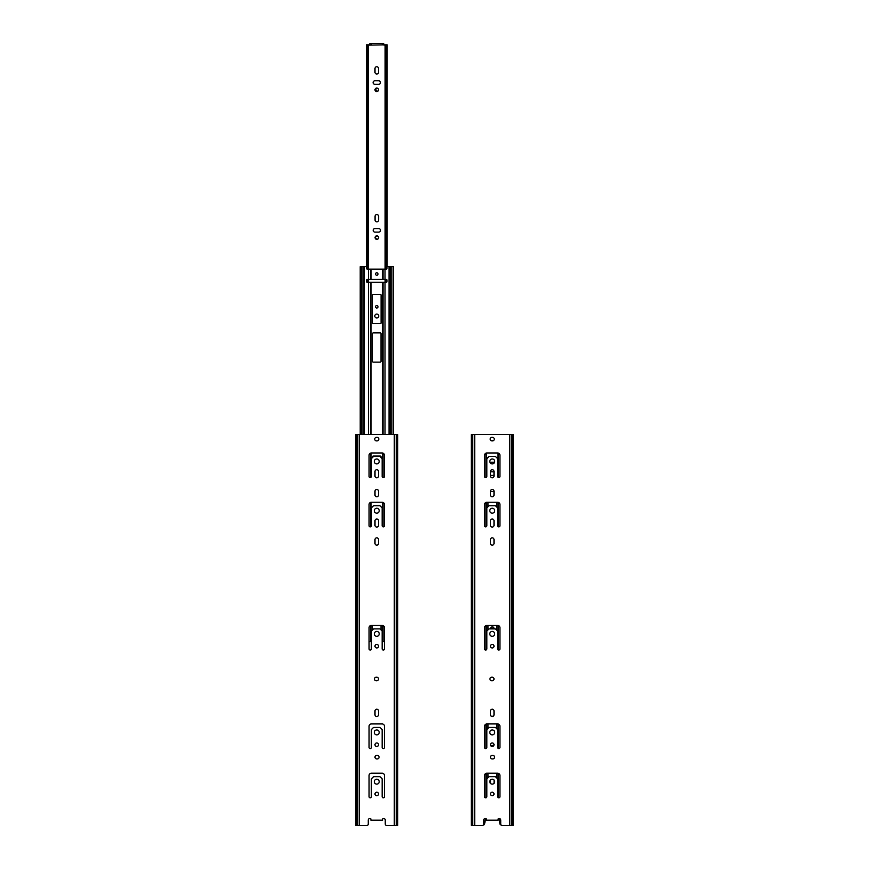 <?xml version="1.0" encoding="UTF-8"?>
<svg xmlns="http://www.w3.org/2000/svg" width="869" height="869" viewBox="0 0 869 869"><rect width="100%" height="100%" fill="white"/><g stroke="black" fill="none" stroke-linecap="round" stroke-linejoin="round"><path stroke-width="1.3" d="M494.081 628.656L490.561 628.874L492.31 626.864L493.559 627.375M500.587 819.434L500.587 824.768A0.771 0.771 90 0 1 500.012 824.236L498.969 818.544A1.542 1.542 0 0 0 498.089 818.989A1.542 1.542 0 0 1 500.729 820.064L500.729 824.008A1.542 1.542 0 0 0 502.26 825.55L509.777 825.55L509.777 434.5L471.259 434.5L471.259 825.55L472.204 825.55L472.204 434.5M474.691 434.5L474.691 825.55L482.208 825.55L472.204 825.55M482.208 825.55A1.542 1.542 0 0 0 483.74 824.008L483.74 820.064A1.542 1.542 0 0 1 486.379 818.989A1.542 1.542 0 0 0 485.597 818.565L484.554 824.236L485.597 818.565M376.766 758.93A1.771 1.771 0 0 1 374.995 757.16A1.771 1.771 0 0 1 376.766 755.389A1.771 1.771 0 0 0 374.995 757.16A1.771 1.771 0 0 0 376.766 758.93L377.309 758.93A1.771 1.771 0 0 0 379.08 757.16A1.771 1.771 0 0 0 377.309 755.389A1.771 1.771 0 0 1 379.08 757.16A1.771 1.771 0 0 1 377.309 758.93M381.925 729.363L380.198 727.625L381.925 729.363A0.771 0.771 0 0 1 382.154 729.906L382.154 747.416A1.151 1.151 0 0 0 383.305 748.567A1.151 1.151 0 0 0 384.467 747.416A1.151 1.151 0 0 1 383.305 748.567A1.151 1.151 0 0 1 382.154 747.416M379.655 727.407L373.876 727.407L379.655 727.407A0.771 0.771 0 0 1 380.198 727.625M373.333 727.625L371.606 729.363L373.333 727.625A0.771 0.771 0 0 1 373.876 727.407M371.378 729.906L371.378 747.416A1.151 1.151 0 0 1 370.227 748.567A1.151 1.151 0 0 1 369.064 747.416A1.151 1.151 0 0 0 370.227 748.567A1.151 1.151 0 0 0 371.378 747.416L371.378 729.906A0.771 0.771 0 0 1 371.606 729.363M371.378 723.942A2.314 2.314 0 0 0 369.064 726.245A2.314 2.314 0 0 1 371.378 723.942L382.154 723.942A2.314 2.314 0 0 1 384.467 726.245A2.314 2.314 0 0 0 382.154 723.942M376.223 680.753A1.771 1.771 0 0 1 374.452 678.982A1.771 1.771 0 0 1 376.223 677.212A1.771 1.771 0 0 0 374.452 678.982A1.771 1.771 0 0 0 376.223 680.753L376.766 680.753A1.771 1.771 0 0 0 378.536 678.982A1.771 1.771 0 0 0 376.766 677.212A1.771 1.771 0 0 1 378.536 678.982A1.771 1.771 0 0 1 376.766 680.753M374.995 471.487A1.771 1.771 0 0 1 376.766 469.716A1.771 1.771 0 0 1 378.536 471.487A1.771 1.771 0 0 0 376.766 469.716A1.771 1.771 0 0 0 374.995 471.487L374.995 476.027A1.771 1.771 0 0 0 376.766 477.798A1.771 1.771 0 0 0 378.536 476.027A1.771 1.771 0 0 1 376.766 477.798A1.771 1.771 0 0 1 374.995 476.027M381.002 456.822A0.771 0.771 0 0 0 380.231 456.051A0.771 0.771 0 0 1 381.002 456.822L381.002 457.463L380.198 456.67L381.925 458.397A0.771 0.771 0 0 1 382.154 458.941L382.154 476.451A1.151 1.151 0 0 0 383.305 477.613A1.151 1.151 0 0 0 384.467 476.451L384.467 455.28A2.314 2.314 0 0 0 382.154 452.977L371.378 452.977A2.314 2.314 0 0 0 369.064 455.28L369.064 476.451A1.151 1.151 0 0 0 370.227 477.613A1.151 1.151 0 0 0 371.378 476.451L371.378 458.941A0.771 0.771 0 0 1 371.606 458.397L373.333 456.67L372.529 457.463L372.529 456.822A0.771 0.771 0 0 1 373.301 456.051A0.771 0.771 0 0 0 372.529 456.822M379.655 456.442L373.876 456.442L379.655 456.442A0.771 0.771 0 0 1 380.198 456.67M372.529 625.408L372.529 629.895L373.333 629.102L371.606 630.829A0.771 0.771 0 0 0 371.378 631.372L371.378 648.882A1.151 1.151 0 0 1 370.227 650.045A1.151 1.151 0 0 1 369.064 648.882L369.064 627.711A2.314 2.314 0 0 1 371.378 625.408L382.154 625.408A2.314 2.314 0 0 1 384.467 627.711L384.467 648.882A1.151 1.151 0 0 1 383.305 650.045A1.151 1.151 0 0 1 382.154 648.882L382.403 625.419M381.002 625.408L381.002 629.895L380.198 629.102L381.925 630.829A0.771 0.771 0 0 1 382.154 631.372L382.154 648.882A1.151 1.151 0 0 0 383.305 650.045A1.151 1.151 0 0 0 384.467 648.882M379.655 628.874L373.876 628.874L379.655 628.874A0.771 0.771 0 0 1 380.198 629.102M374.995 710.972A1.771 1.771 0 0 1 376.766 709.202A1.771 1.771 0 0 1 378.536 710.972A1.771 1.771 0 0 0 376.766 709.202A1.771 1.771 0 0 0 374.995 710.972L374.995 714.742A1.771 1.771 0 0 0 376.766 716.512A1.771 1.771 0 0 0 378.536 714.742A1.771 1.771 0 0 1 376.766 716.512A1.771 1.771 0 0 1 374.995 714.742M381.925 778.624L380.198 776.897L381.925 778.624A0.771 0.771 0 0 1 382.154 779.167L382.154 796.688A1.151 1.151 0 0 0 383.305 797.84A1.151 1.151 0 0 0 384.467 796.688A1.151 1.151 0 0 1 383.305 797.84A1.151 1.151 0 0 1 382.154 796.688M379.655 776.669L373.876 776.669L379.655 776.669A0.771 0.771 0 0 1 380.198 776.897M373.333 776.897L371.606 778.624L373.333 776.897A0.771 0.771 0 0 1 373.876 776.669M371.378 779.167L371.378 796.688A1.151 1.151 0 0 1 370.227 797.84A1.151 1.151 0 0 1 369.064 796.688A1.151 1.151 0 0 0 370.227 797.84A1.151 1.151 0 0 0 371.378 796.688L371.378 779.167A0.771 0.771 0 0 1 371.606 778.624M371.378 773.204A2.314 2.314 0 0 0 369.064 775.517A2.314 2.314 0 0 1 371.378 773.204L382.154 773.204A2.314 2.314 0 0 1 384.467 775.517A2.314 2.314 0 0 0 382.154 773.204M385.26 820.064A1.542 1.542 0 0 0 382.621 818.989A1.542 1.542 0 0 1 385.26 820.064L385.26 824.008A1.542 1.542 0 0 0 386.792 825.55L394.309 825.55L394.309 434.5L355.79 434.5L355.79 825.55L356.735 825.55L356.735 434.5M359.223 434.5L359.223 825.55L366.74 825.55L356.735 825.55M368.271 824.008L368.271 820.064A1.542 1.542 0 0 1 370.911 818.989A1.542 1.542 0 0 0 368.271 820.064L368.271 824.008A1.542 1.542 0 0 1 366.74 825.55M364.502 434.5L364.502 266.685L365.795 266.685L360.222 266.685L360.222 434.5L360.222 266.685M490.464 462.21L490.464 463.155L490.464 462.21M493.581 627.396L493.94 627.95M493.961 627.983L494.081 628.624M490.54 779.884L490.54 783.469L490.54 779.884M483.881 824.779A0.771 0.771 90 0 0 484.554 824.236A0.771 0.771 90 0 1 483.881 824.779L483.881 819.434M378.536 89.811L378.406 90.452M378.395 90.485L377.45 91.419M377.439 91.43L374.995 89.789L377.439 88.149M377.45 88.16L378.395 89.094M378.406 89.127L378.536 89.779M376.766 66.739A1.771 1.771 90 0 0 374.995 68.51L374.995 72.279A1.771 1.771 90 0 0 376.766 74.05M374.963 232.121A1.771 1.771 0 0 1 373.192 230.35A1.771 1.771 0 0 1 374.963 228.58A1.771 1.771 90 0 0 373.192 230.35A1.771 1.771 90 0 0 374.963 232.121L378.732 232.121A1.771 1.771 90 0 0 380.503 230.35A1.771 1.771 90 0 0 378.732 228.58L374.963 228.58M378.612 237.606L378.493 238.247M378.471 238.28L378.113 238.834M378.091 238.856L376.842 239.355L375.071 237.585L376.842 235.814L378.091 236.325M378.113 236.346L378.471 236.9M378.493 236.933L378.612 237.574M376.766 305.562A1.227 1.227 90 0 0 375.538 306.79A1.227 1.227 90 0 0 376.766 308.028M376.766 317.989A1.966 1.966 0 0 1 374.8 316.034A1.966 1.966 0 0 1 376.766 314.067M376.842 214.534A1.771 1.771 90 0 0 375.071 216.305L375.071 220.074A1.771 1.771 90 0 0 376.842 221.845M374.876 84.326A1.771 1.771 0 0 1 373.105 82.555A1.771 1.771 0 0 1 374.876 80.784A1.771 1.771 90 0 0 373.105 82.555A1.771 1.771 90 0 0 374.876 84.326L378.656 84.326A1.771 1.771 90 0 0 380.426 82.555A1.771 1.771 90 0 0 378.656 80.784L374.876 80.784M366.468 267.076L366.349 44.84L369.836 44.84L369.836 43.45L383.696 43.45L384 45.145M383.696 44.84L369.531 45.145M509.777 825.55L513.21 825.55L513.21 434.5L509.777 434.5M472.66 825.55L472.66 434.5M486.368 820.151L486.368 818.967L486.379 820.151L498.089 820.151L498.089 818.989M492.777 755.389A1.771 1.771 0 0 1 494.548 757.16A1.771 1.771 0 0 1 492.777 758.93L492.234 758.93A1.771 1.771 0 0 1 490.464 757.16A1.771 1.771 0 0 1 492.234 755.389L492.777 755.389M494.005 744.722A1.771 1.771 0 0 1 492.234 746.493A1.771 1.771 0 0 1 490.464 744.722A1.771 1.771 0 0 1 492.234 742.952A1.771 1.771 0 0 1 494.005 744.722M494.7 732.404A2.466 2.466 0 0 1 492.234 734.87A2.466 2.466 0 0 1 489.768 732.404A2.466 2.466 0 0 1 492.234 729.938A2.466 2.466 0 0 1 494.7 732.404M497.394 729.363A0.771 0.771 0 0 1 497.622 729.906L497.622 747.416A1.151 1.151 0 0 0 498.773 748.567A1.151 1.151 0 0 0 499.936 747.416L499.936 726.245A2.314 2.314 0 0 0 497.622 723.942L486.846 723.942A2.314 2.314 0 0 0 484.533 726.245L484.533 747.416A1.151 1.151 0 0 0 485.695 748.567A1.151 1.151 0 0 0 486.846 747.416L486.846 729.906A0.771 0.771 0 0 1 487.074 729.363L488.802 727.625A0.771 0.771 0 0 1 489.345 727.407L495.124 727.407A0.771 0.771 0 0 1 495.667 727.625L497.394 729.363M492.234 677.212A1.771 1.771 0 0 1 494.005 678.982A1.771 1.771 0 0 1 492.234 680.753L491.691 680.753A1.771 1.771 0 0 1 489.92 678.982A1.771 1.771 0 0 1 491.691 677.212L492.234 677.212M494.005 646.188A1.771 1.771 0 0 1 492.234 647.959A1.771 1.771 0 0 1 490.464 646.188A1.771 1.771 0 0 1 492.234 644.418A1.771 1.771 0 0 1 494.005 646.188M494.7 633.87A2.466 2.466 0 0 1 492.234 636.336A2.466 2.466 0 0 1 489.768 633.87A2.466 2.466 0 0 1 492.234 631.415A2.466 2.466 0 0 1 494.7 633.87M499.936 525.723L499.936 504.552A2.314 2.314 0 0 0 497.622 502.239L486.846 502.239A2.314 2.314 0 0 0 484.533 504.552L484.533 525.723A1.151 1.151 0 0 0 485.695 526.875A1.151 1.151 0 0 0 486.846 525.723L486.846 508.202A0.771 0.771 0 0 1 487.074 507.659L488.802 505.932A0.771 0.771 0 0 1 489.345 505.704L495.124 505.704A0.771 0.771 0 0 1 495.667 505.932L497.394 507.659A0.771 0.771 0 0 1 497.622 508.202L497.622 525.723A1.151 1.151 0 0 0 498.773 526.875A1.151 1.151 0 0 0 499.936 525.723M494.005 543.386A1.771 1.771 0 0 1 492.234 545.156A1.771 1.771 0 0 1 490.464 543.386L490.464 539.616A1.771 1.771 0 0 1 492.234 537.846A1.771 1.771 0 0 1 494.005 539.616L494.005 543.386M494.005 495.004A1.771 1.771 0 0 1 492.234 496.775A1.771 1.771 0 0 1 490.464 495.004L490.464 491.235A1.771 1.771 0 0 1 492.234 489.464A1.771 1.771 0 0 1 494.005 491.235L494.005 495.004M492.506 440.887L491.963 440.887A1.771 1.771 0 0 1 490.192 439.117A1.771 1.771 0 0 1 491.963 437.346L492.506 437.346A1.771 1.771 0 0 1 494.276 439.117A1.771 1.771 0 0 1 492.506 440.887M494.7 461.439A2.466 2.466 0 0 1 492.234 463.905A2.466 2.466 0 0 1 489.768 461.439A2.466 2.466 0 0 1 492.234 458.984A2.466 2.466 0 0 1 494.7 461.439M494.005 476.027A1.771 1.771 0 0 1 492.234 477.798A1.771 1.771 0 0 1 490.464 476.027L490.464 471.487A1.771 1.771 0 0 1 492.234 469.716A1.771 1.771 0 0 1 494.005 471.487L494.005 476.027M494.7 510.711A2.466 2.466 0 0 1 492.234 513.177A2.466 2.466 0 0 1 489.768 510.711A2.466 2.466 0 0 1 492.234 508.246A2.466 2.466 0 0 1 494.7 510.711M494.005 525.3L494.005 520.759A1.771 1.771 0 0 0 492.234 518.989A1.771 1.771 0 0 0 490.464 520.759L490.464 525.3A1.771 1.771 0 0 0 492.234 527.07A1.771 1.771 0 0 0 494.005 525.3M499.936 476.451L499.936 455.28A2.314 2.314 0 0 0 497.622 452.977L486.846 452.977A2.314 2.314 0 0 0 484.533 455.28L484.533 476.451A1.151 1.151 0 0 0 485.695 477.613A1.151 1.151 0 0 0 486.846 476.451L486.846 458.941A0.771 0.771 0 0 1 487.074 458.397L488.802 456.67A0.771 0.771 0 0 1 489.345 456.442L495.124 456.442A0.771 0.771 0 0 1 495.667 456.67L497.394 458.397A0.771 0.771 0 0 1 497.622 458.941L497.622 476.451A1.151 1.151 0 0 0 498.773 477.613A1.151 1.151 0 0 0 499.936 476.451M499.936 648.882L499.936 627.711A2.314 2.314 0 0 0 497.622 625.408L486.846 625.408A2.314 2.314 0 0 0 484.533 627.711L484.533 648.882A1.151 1.151 0 0 0 485.695 650.045A1.151 1.151 0 0 0 486.846 648.882L486.846 631.372A0.771 0.771 0 0 1 487.074 630.829L488.802 629.102A0.771 0.771 0 0 1 489.345 628.874L495.124 628.874A0.771 0.771 0 0 1 495.667 629.102L497.394 630.829A0.771 0.771 0 0 1 497.622 631.372L497.622 648.882A1.151 1.151 0 0 0 498.773 650.045A1.151 1.151 0 0 0 499.936 648.882M494.005 714.742A1.771 1.771 0 0 1 492.234 716.512A1.771 1.771 0 0 1 490.464 714.742L490.464 710.972A1.771 1.771 0 0 1 492.234 709.202A1.771 1.771 0 0 1 494.005 710.972L494.005 714.742M497.394 778.624A0.771 0.771 0 0 1 497.622 779.167L497.622 796.688A1.151 1.151 0 0 0 498.773 797.84A1.151 1.151 0 0 0 499.936 796.688L499.936 775.517A2.314 2.314 0 0 0 497.622 773.204L486.846 773.204A2.314 2.314 0 0 0 484.533 775.517L484.533 796.688A1.151 1.151 0 0 0 485.695 797.84A1.151 1.151 0 0 0 486.846 796.688L486.846 779.167A0.771 0.771 0 0 1 487.074 778.624L488.802 776.897A0.771 0.771 0 0 1 489.345 776.669L495.124 776.669A0.771 0.771 0 0 1 495.667 776.897L497.394 778.624M494.7 781.676A2.466 2.466 0 0 1 492.234 784.131A2.466 2.466 0 0 1 489.768 781.676A2.466 2.466 0 0 1 492.234 779.211A2.466 2.466 0 0 1 494.7 781.676M494.005 793.984A1.771 1.771 0 0 1 492.234 795.754A1.771 1.771 0 0 1 490.464 793.984A1.771 1.771 0 0 1 492.234 792.213A1.771 1.771 0 0 1 494.005 793.984M394.309 825.55L397.741 825.55L397.741 434.5L394.309 434.5M357.192 825.55L357.192 434.5M370.9 820.151L370.9 818.967L370.911 820.151L382.621 820.151L382.621 818.989M377.309 755.389L376.766 755.389M378.536 744.722A1.771 1.771 0 0 1 376.766 746.493A1.771 1.771 0 0 1 374.995 744.722A1.771 1.771 0 0 1 376.766 742.952A1.771 1.771 0 0 1 378.536 744.722M379.232 732.404A2.466 2.466 0 0 1 376.766 734.87A2.466 2.466 0 0 1 374.3 732.404A2.466 2.466 0 0 1 376.766 729.938A2.466 2.466 0 0 1 379.232 732.404M369.064 747.416L369.064 726.245M384.467 726.245L384.467 747.416M376.766 677.212L376.223 677.212M378.536 646.188A1.771 1.771 0 0 1 376.766 647.959A1.771 1.771 0 0 1 374.995 646.188A1.771 1.771 0 0 1 376.766 644.418A1.771 1.771 0 0 1 378.536 646.188M379.232 633.87A2.466 2.466 0 0 1 376.766 636.336A2.466 2.466 0 0 1 374.3 633.87A2.466 2.466 0 0 1 376.766 631.415A2.466 2.466 0 0 1 379.232 633.87M384.467 525.723L384.467 504.552A2.314 2.314 0 0 0 382.154 502.239L371.378 502.239A2.314 2.314 0 0 0 369.064 504.552L369.064 525.723A1.151 1.151 0 0 0 370.227 526.875A1.151 1.151 0 0 0 371.378 525.723L371.378 508.202A0.771 0.771 0 0 1 371.606 507.659L373.333 505.932A0.771 0.771 0 0 1 373.876 505.704L379.655 505.704A0.771 0.771 0 0 1 380.198 505.932L381.925 507.659A0.771 0.771 0 0 1 382.154 508.202L382.154 525.723A1.151 1.151 0 0 0 383.305 526.875A1.151 1.151 0 0 0 384.467 525.723M378.536 543.386A1.771 1.771 0 0 1 376.766 545.156A1.771 1.771 0 0 1 374.995 543.386L374.995 539.616A1.771 1.771 0 0 1 376.766 537.846A1.771 1.771 0 0 1 378.536 539.616L378.536 543.386M378.536 495.004A1.771 1.771 0 0 1 376.766 496.775A1.771 1.771 0 0 1 374.995 495.004L374.995 491.235A1.771 1.771 0 0 1 376.766 489.464A1.771 1.771 0 0 1 378.536 491.235L378.536 495.004M377.037 440.887L376.494 440.887A1.771 1.771 0 0 1 374.724 439.117A1.771 1.771 0 0 1 376.494 437.346L377.037 437.346A1.771 1.771 0 0 1 378.808 439.117A1.771 1.771 0 0 1 377.037 440.887M379.232 461.439A2.466 2.466 0 0 1 376.766 463.905A2.466 2.466 0 0 1 374.3 461.439A2.466 2.466 0 0 1 376.766 458.984A2.466 2.466 0 0 1 379.232 461.439M378.536 476.027L378.536 471.487M379.232 510.711A2.466 2.466 0 0 1 376.766 513.177A2.466 2.466 0 0 1 374.3 510.711A2.466 2.466 0 0 1 376.766 508.246A2.466 2.466 0 0 1 379.232 510.711M378.536 525.3L378.536 520.759A1.771 1.771 0 0 0 376.766 518.989A1.771 1.771 0 0 0 374.995 520.759L374.995 525.3A1.771 1.771 0 0 0 376.766 527.07A1.771 1.771 0 0 0 378.536 525.3M373.333 456.67A0.771 0.771 0 0 1 373.876 456.442M373.333 629.102A0.771 0.771 0 0 1 373.876 628.874M371.378 648.882A1.151 1.151 0 0 1 370.227 650.045A1.151 1.151 0 0 1 369.064 648.882M378.536 714.742L378.536 710.972M369.064 796.688L369.064 775.517M384.467 775.517L384.467 796.688M379.232 781.676A2.466 2.466 0 0 1 376.766 784.131A2.466 2.466 0 0 1 374.3 781.676A2.466 2.466 0 0 1 376.766 779.211A2.466 2.466 0 0 1 379.232 781.676M378.536 793.984A1.771 1.771 0 0 1 376.766 795.754A1.771 1.771 0 0 1 374.995 793.984A1.771 1.771 0 0 1 376.766 792.213A1.771 1.771 0 0 1 378.536 793.984M494.005 491.463L490.464 491.463M489.899 462.21L494.57 462.21M496.471 502.239L496.471 506.736M487.998 506.736L487.998 502.239M496.471 625.408L496.471 629.895M487.998 629.895L487.998 625.408M493.831 745.493L490.637 745.493M487.998 728.428L487.998 723.942M491.3 716.241L493.168 716.241M496.471 723.942L496.471 728.428M487.998 777.701L487.998 773.204M496.471 773.204L496.471 777.701M491.496 440.822A1.227 1.227 0 0 1 492.973 440.822M368.499 434.5L368.499 282.316L367.337 282.316A0.771 0.771 0 0 1 366.566 281.545L366.566 280.155A0.771 0.771 0 0 1 367.337 279.383L368.499 279.383L368.499 269.151L367.337 269.151A0.771 0.771 0 0 1 366.566 268.38L366.566 267.456A0.771 0.771 0 0 0 365.795 266.685M368.499 279.383L386.194 279.383A0.771 0.771 0 0 1 386.966 280.155L386.966 281.545A0.771 0.771 0 0 1 386.194 282.316L368.499 282.316M384.467 641.572L382.403 641.572M371.378 641.572L369.064 641.572M392.994 266.685L387.737 266.685A0.771 0.771 0 0 0 386.966 267.456L386.966 268.38A0.771 0.771 0 0 1 386.194 269.151L368.499 269.151M380.307 323.648L373.388 323.648A0.771 0.771 0 0 1 372.616 322.877L372.616 295.167A0.771 0.771 0 0 1 373.388 294.395L380.307 294.395A0.771 0.771 0 0 1 381.078 295.167L381.078 322.877A0.771 0.771 0 0 1 380.307 323.648M380.231 332.892A0.771 0.771 0 0 1 381.002 333.663L381.002 361.374A0.771 0.771 0 0 1 380.231 362.145L373.301 362.145A0.771 0.771 0 0 1 372.529 361.374L372.529 333.663A0.771 0.771 0 0 1 373.301 332.892L380.231 332.892M373.301 456.051L380.231 456.051M377.624 631.567L375.908 631.567M377.993 273.996A1.227 1.227 0 0 1 376.766 275.234A1.227 1.227 0 0 1 375.538 273.996A1.227 1.227 0 0 1 376.766 272.768A1.227 1.227 0 0 1 377.993 273.996M393.309 266.685L393.309 434.5L393.309 266.685M390.377 434.5L390.377 266.685M363.155 434.5L363.155 266.685M494.005 475.376L490.464 475.376M490.464 471.834L494.005 471.834M494.005 462.21L494.005 463.155M494.07 628.874A1.771 1.771 90 0 0 492.43 626.875A1.771 1.771 90 0 0 490.561 628.874M492.951 795.602L491.506 795.602M494.081 780.047L494.081 783.295M374.995 89.789A1.771 1.771 90 0 0 377.657 91.321A1.771 1.771 90 0 0 377.657 88.258A1.771 1.771 90 0 0 374.995 89.789M374.995 72.279L374.995 68.51A1.771 1.771 90 0 1 376.766 66.739A1.771 1.771 90 0 1 378.536 68.51L378.536 72.279A1.771 1.771 90 0 1 376.766 74.05A1.771 1.771 90 0 1 374.995 72.279M378.612 216.305A1.771 1.771 90 0 0 376.842 214.534A1.771 1.771 90 0 0 375.071 216.305L375.071 220.074A1.771 1.771 90 0 0 376.842 221.845A1.771 1.771 90 0 0 378.612 220.074L378.612 216.305M375.071 237.585A1.771 1.771 90 0 0 377.733 239.127A1.771 1.771 90 0 0 377.733 236.053A1.771 1.771 90 0 0 375.071 237.585M375.538 306.79A1.227 1.227 90 0 0 377.385 307.865A1.227 1.227 90 0 0 377.385 305.725A1.227 1.227 90 0 0 375.538 306.79M384.315 44.84L387.183 44.84L387.063 267.076M374.8 316.034A1.966 1.966 90 0 0 377.743 317.728A1.966 1.966 90 0 0 377.743 314.328A1.966 1.966 90 0 0 374.8 316.034M369.836 43.45L369.836 44.84M511.808 825.55L511.808 434.5L511.808 825.55M512.265 825.55L512.265 434.5M396.34 825.55L396.34 434.5L396.34 825.55M396.796 825.55L396.796 434.5M485.967 797.807L485.967 773.377M485.967 748.535L485.967 724.116M485.967 650.001L485.967 625.582M485.967 526.842L485.967 502.412M485.967 477.57L485.967 453.151M486.26 797.688L486.26 773.28M486.26 748.426L486.26 724.018M486.26 649.893L486.26 625.484M486.26 526.723L486.26 502.315M486.26 477.461L486.26 453.053M486.597 797.405L486.597 773.214M486.597 748.133L486.597 723.953M486.597 649.61L486.597 625.419M486.597 526.44L486.597 502.249M486.597 477.179L486.597 452.988M497.872 797.405L497.872 773.214M497.872 748.133L497.872 723.953M497.872 649.61L497.872 625.419M497.872 526.44L497.872 502.249M497.872 477.179L497.872 452.988M498.209 797.688L498.209 773.28M498.209 748.426L498.209 724.018M498.209 649.893L498.209 625.484M498.209 526.723L498.209 502.315M498.209 477.461L498.209 453.053M498.502 797.807L498.502 773.377M498.502 748.535L498.502 724.116M498.502 650.001L498.502 625.582M498.502 526.842L498.502 502.412M498.502 477.57L498.502 453.151M370.498 641.572L370.498 625.582M370.498 526.842L370.498 502.412M370.498 477.57L370.498 453.151M370.498 434.5L370.498 282.316M370.791 641.572L370.791 625.484M370.791 526.723L370.791 502.315M370.791 477.461L370.791 453.053M370.791 434.5L370.791 282.316M371.128 641.572L371.128 625.419M371.128 526.44L371.128 502.249M371.128 477.179L371.128 452.988M371.128 434.5L371.128 282.316M382.403 526.44L382.403 502.249M382.403 477.179L382.403 452.988M382.403 434.5L382.403 282.316M382.74 641.572L382.74 625.484M382.74 526.723L382.74 502.315M382.74 477.461L382.74 453.053M382.74 434.5L382.74 282.316M383.033 641.572L383.033 625.582M383.033 526.842L383.033 502.412M383.033 477.57L383.033 453.151M383.033 434.5L383.033 282.316M385.032 434.5L385.032 282.316M389.03 434.5L389.03 266.685M385.032 279.383L385.032 269.151M383.033 279.383L383.033 269.151M382.74 279.383L382.74 269.151M382.403 279.383L382.403 269.151M371.128 279.383L371.128 269.151M370.791 279.383L370.791 269.151M370.498 279.383L370.498 269.151M391.767 434.5L391.767 266.685M361.765 434.5L361.765 266.685M385.543 282.316L385.543 279.383M385.543 269.151L385.543 44.84M386.792 282.034L386.792 279.677M386.792 268.869L386.792 44.84M367.989 282.316L367.989 279.383M367.989 269.151L367.989 44.84M386.216 282.316L386.216 279.383M386.216 269.151L386.216 44.84M367.326 282.316L367.326 279.383M367.326 269.151L367.326 44.84M366.74 282.034L366.74 279.677M366.74 268.869L366.74 44.84M382.306 43.45L382.306 44.84M371.226 43.45L371.226 44.84M471.259 434.5L471.259 825.55M385.119 44.84L385.119 269.151M385.119 279.383L385.119 282.316M387.183 44.84L387.183 266.924M368.413 44.84L368.413 269.151M368.413 279.383L368.413 282.316M366.349 44.84L366.349 266.924"/></g></svg>
